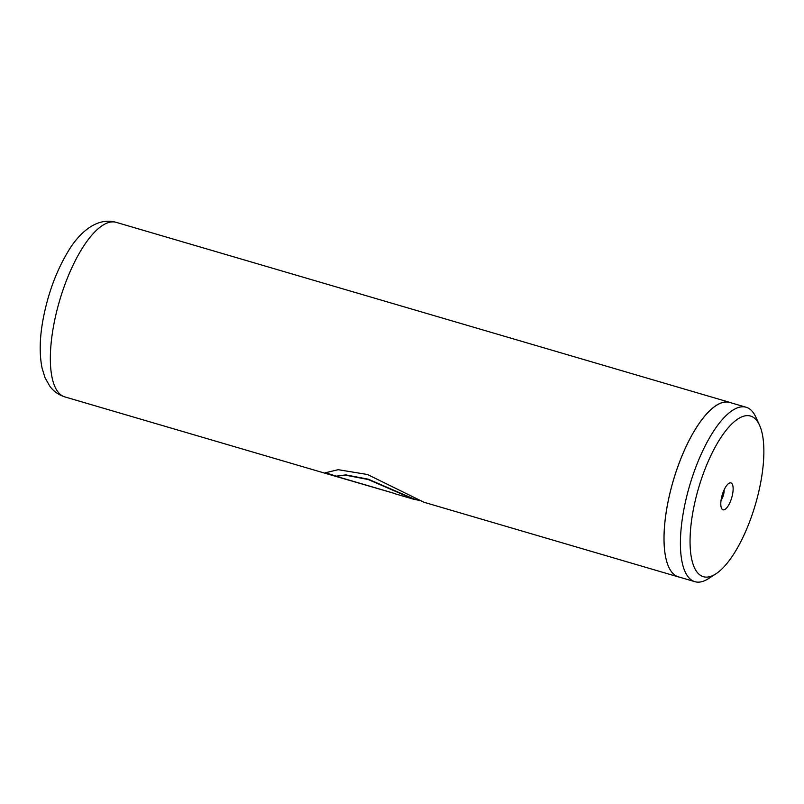 <?xml version="1.0" encoding="UTF-8"?>
<svg xmlns="http://www.w3.org/2000/svg" width="804" height="804" viewBox="0 0 804 804"><rect width="100%" height="100%" fill="white"/><g stroke="black" fill="none" stroke-linecap="round" stroke-linejoin="round"><path stroke-width="1.21" d="M692.686 513.253A83.696 29.587 106.4 0 0 715.872 573.865A83.696 29.587 106.4 0 0 761.247 479.465A83.696 29.587 106.4 0 0 759.509 425.145A83.696 29.587 106.4 0 0 724.896 431.859A83.696 29.587 106.4 0 0 692.686 513.253M759.509 425.145L755.84 417.125A90.902 32.13 106.4 0 0 746.092 407.236A90.902 32.13 106.4 0 0 683.269 512.811A90.902 32.13 106.4 0 0 694.907 581.684A90.902 32.13 106.4 0 0 708.455 578.639L715.872 573.865M732.695 493.535A14 4.945 106.4 0 0 728.816 483.395A14 4.945 106.4 0 0 721.228 499.183A14 4.945 106.4 0 0 721.52 508.269A14 4.945 106.4 0 0 727.308 507.143A14 4.945 106.4 0 0 732.695 493.535M721.067 500.249A7.276 2.573 106.4 0 0 723.901 493.113A7.276 2.573 106.4 0 0 724.102 489.897M730.936 402.794A90.973 32.16 106.4 0 0 729.73 402.362A90.973 32.16 106.4 0 0 666.858 508.017A90.902 32.13 106.4 0 0 678.526 576.88L694.907 581.684M746.092 407.236L729.71 402.432A90.902 32.13 106.4 0 0 666.888 508.007A90.973 32.16 106.4 0 0 678.506 576.94L423.989 502.269L367.488 474.511L338.193 469.687L325.178 472.832L325.771 473.455L393.126 493.053M413.718 499.254L394.915 493.736A90.973 32.16 -73.6 0 1 393.015 492.993L335.831 476.209L345.75 475.214L368.202 479.526L413.718 499.254L417.728 500.058M678.506 576.94A90.973 32.16 106.4 0 0 679.762 577.242M325.278 472.662L335.881 476.038M419.286 500.51L413.819 498.912L368.332 479.204L345.881 474.883L335.831 476.209M53.205 327.972A90.973 32.16 106.4 0 0 64.853 396.905C58.511 394.854 53.476 391.267 49.758 386.131L44.984 377.619L42.069 368.091C39.376 354.685 39.607 339.057 42.743 321.208C47.536 294.746 56.089 271.32 68.4 250.959C78.49 234.024 96.058 216.668 116.077 222.316A90.973 32.16 106.4 0 0 53.205 327.972M325.771 473.455L64.853 396.905M729.73 402.362L116.077 222.316"/></g></svg>
